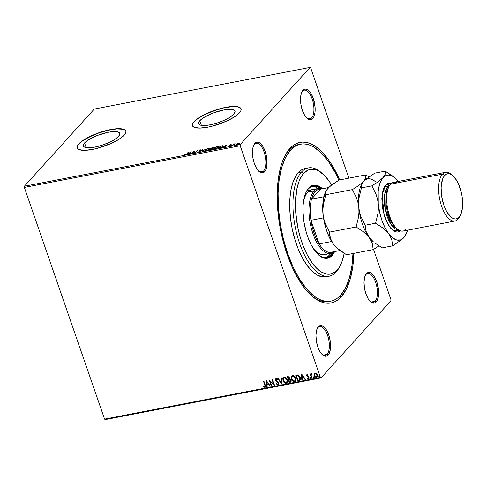 <?xml version="1.0" encoding="UTF-8"?>
<svg xmlns="http://www.w3.org/2000/svg" width="487" height="487" viewBox="0 0 487 487"><rect width="100%" height="100%" fill="white"/><g stroke="black" fill="none" stroke-linecap="round" stroke-linejoin="round"><path stroke-width="0.73" d="M299.596 144.347A79.947 34.954 79.1 0 0 288.828 150.471L289.875 148.486A81.786 35.758 -100.9 0 1 339.701 179.922L332.079 165.178L328.603 159.919L321.31 151.256L317.561 147.938L313.798 145.345L310.049 143.488L306.353 142.399L302.744 142.082L299.262 142.539L295.932 143.768L292.79 145.759L289.875 148.486L287.202 151.932L282.704 160.826L280.914 166.189L278.357 178.492L277.231 192.487L277.219 199.956L277.578 207.645L279.38 223.381L280.81 231.276L284.658 246.745L287.038 254.165L292.602 268.033L295.725 274.339L302.518 285.412L306.116 290.063L313.555 297.387L317.323 299.986L321.073 301.843L324.768 302.932L328.378 303.249L331.86 302.792L335.19 301.563L338.325 299.572L341.247 296.839L339.883 296.005L341.247 296.839A81.786 35.758 -100.9 0 1 312.039 296.133A81.786 35.758 -100.9 0 1 280.451 229.444A81.786 35.758 -100.9 0 1 284.944 155.785A81.786 35.758 -100.9 0 1 289.875 148.486L288.828 150.471A79.947 34.954 79.1 0 0 284.481 156.717A79.947 34.954 -100.9 0 1 288.828 150.471A79.947 34.954 -100.9 0 1 298.781 144.481L300.376 144.176M330.685 301.167L329.09 301.477A79.947 34.954 -100.9 0 1 311.26 295.445A79.947 34.954 79.1 0 0 329.9 301.295M302.415 91.264A14.701 6.428 79.1 0 0 301.77 92.146A14.701 6.428 -100.9 0 1 302.415 91.264A14.701 6.428 -100.9 0 1 304.247 90.162A14.701 6.428 -100.9 0 1 312.824 101.113A14.701 6.428 -100.9 0 1 311.656 117.933L312.751 118.609A15.621 6.83 -100.9 0 1 307.175 118.475A15.621 6.83 -100.9 0 1 301.143 105.734A15.621 6.83 -100.9 0 1 302.001 91.666A15.621 6.83 -100.9 0 1 302.938 90.272L301.228 93.656L300.528 98.678L300.936 104.577L302.397 110.458L304.692 115.425L306.043 117.318L308.898 119.565L311.595 119.51L313.719 117.166L314.955 112.881L315.101 107.31L313.293 98.423L311.004 93.461L308.228 90.168L305.398 89.048L302.938 90.272A15.621 6.83 -100.9 0 1 313.293 98.423A15.621 6.83 -100.9 0 1 312.751 118.609L311.656 117.933A14.701 6.428 -100.9 0 1 309.823 119.035A14.701 6.428 -100.9 0 1 306.78 118.116A14.701 6.428 79.1 0 0 311.656 117.933L307.711 118.694L311.656 117.933A14.701 6.428 79.1 0 0 312.161 98.934A14.701 6.428 79.1 0 0 302.415 91.264M365.907 274.619A14.701 6.428 79.1 0 0 365.262 275.502A14.701 6.428 -100.9 0 1 365.907 274.619A14.701 6.428 -100.9 0 1 367.74 273.517A14.701 6.428 -100.9 0 1 376.317 284.469A14.701 6.428 -100.9 0 1 375.148 301.289L376.244 301.964A15.621 6.83 -100.9 0 1 370.668 301.83A15.621 6.83 -100.9 0 1 364.635 289.095A15.621 6.83 -100.9 0 1 365.493 275.021A15.621 6.83 -100.9 0 1 366.431 273.627L364.72 277.012L364.02 282.034L364.428 287.933L365.889 293.813L368.184 298.781L370.954 302.074L373.785 303.188L375.087 302.865L377.212 300.522L378.448 296.236L378.594 290.666L376.786 281.778L374.497 276.817L371.721 273.524L368.89 272.403L366.431 273.627A15.621 6.83 -100.9 0 1 376.786 281.778A15.621 6.83 -100.9 0 1 376.244 301.964L375.148 301.289A14.701 6.428 -100.9 0 1 373.316 302.39A14.701 6.428 -100.9 0 1 370.272 301.471A14.701 6.428 79.1 0 0 375.148 301.289L371.204 302.05L375.148 301.289A14.701 6.428 79.1 0 0 375.654 282.29A14.701 6.428 79.1 0 0 365.907 274.619M317.847 327.708A14.701 6.428 79.1 0 0 317.195 328.591A14.701 6.428 -100.9 0 1 317.847 327.708A14.701 6.428 -100.9 0 1 319.673 326.607A14.701 6.428 -100.9 0 1 328.256 337.558A14.701 6.428 -100.9 0 1 327.081 354.378L328.177 355.053A15.621 6.83 -100.9 0 1 322.601 354.92A15.621 6.83 -100.9 0 1 316.568 342.184A15.621 6.83 -100.9 0 1 317.427 328.116A15.621 6.83 -100.9 0 1 318.364 326.722L316.653 330.101L315.953 335.123L316.361 341.022L317.828 346.902L320.117 351.87L321.469 353.763L324.324 356.009L327.021 355.96L329.145 353.611L330.381 349.325L330.186 340.754L328.719 334.873L326.43 329.906L323.654 326.613L320.823 325.493L318.364 326.722A15.621 6.83 -100.9 0 1 328.719 334.873A15.621 6.83 -100.9 0 1 328.177 355.053L327.081 354.378A14.701 6.428 -100.9 0 1 325.249 355.48A14.701 6.428 -100.9 0 1 322.211 354.56A14.701 6.428 79.1 0 0 327.081 354.378L323.143 355.139L327.081 354.378A14.701 6.428 79.1 0 0 327.587 335.379A14.701 6.428 79.1 0 0 317.847 327.708M254.354 144.353A14.701 6.428 79.1 0 0 253.703 145.236A14.701 6.428 -100.9 0 1 254.354 144.353A14.701 6.428 -100.9 0 1 256.18 143.251A14.701 6.428 -100.9 0 1 264.764 154.202A14.701 6.428 -100.9 0 1 263.589 171.022L264.685 171.698A15.621 6.83 -100.9 0 1 259.108 171.564A15.621 6.83 -100.9 0 1 253.076 158.829A15.621 6.83 -100.9 0 1 253.934 144.761A15.621 6.83 -100.9 0 1 254.871 143.367L253.161 146.745L252.461 151.767L252.869 157.666L254.336 163.547L256.625 168.514L257.976 170.407L260.831 172.654L263.528 172.605L265.652 170.255L266.888 165.97L266.693 157.392L265.226 151.518L262.937 146.55L260.161 143.257L257.331 142.137L254.871 143.367A15.621 6.83 -100.9 0 1 265.226 151.518A15.621 6.83 -100.9 0 1 264.685 171.698L263.589 171.022A14.701 6.428 -100.9 0 1 261.756 172.124A14.701 6.428 -100.9 0 1 258.719 171.205A14.701 6.428 79.1 0 0 263.589 171.022L259.65 171.783L263.589 171.022A14.701 6.428 79.1 0 0 264.094 152.023A14.701 6.428 79.1 0 0 254.354 144.353M84.555 142.959L86.169 147.61L84.555 142.959L88.421 139.866L97.698 135.331L108.278 132.257L114.275 131.563L118.341 132.105L119.437 132.823L119.845 133.803L118.572 136.39A19.261 5.406 160.9 0 1 99.019 146.118A19.261 5.406 160.9 0 1 83.362 145.978A19.261 5.406 160.9 0 1 84.555 142.959A19.261 5.406 160.9 0 1 104.108 133.231A19.261 5.406 160.9 0 1 119.765 133.371A19.261 5.406 160.9 0 1 118.572 136.39L114.707 139.483L108.838 142.6L101.868 145.272L94.849 147.092L88.847 147.786L84.787 147.244L83.691 146.526L83.277 145.546L84.555 142.959M199.78 120.715L201.393 125.366L199.78 120.715L203.645 117.623L212.922 113.087L223.503 110.013L229.505 109.319L233.565 109.861L234.661 110.579L235.075 111.56L233.797 114.147A19.261 5.406 160.9 0 1 214.243 123.875A19.261 5.406 160.9 0 1 198.586 123.735A19.261 5.406 160.9 0 1 199.78 120.715A19.261 5.406 160.9 0 1 219.333 110.987A19.261 5.406 160.9 0 1 234.99 111.127A19.261 5.406 160.9 0 1 233.797 114.147L229.931 117.233L224.069 120.356L217.092 123.028L210.074 124.849L204.077 125.543L200.011 124.995L198.915 124.282L198.507 123.302L199.78 120.715M192.523 125.969L192.444 124.502L193.296 122.767L197.649 118.749L204.917 114.536L213.994 110.756L223.49 107.998L231.97 106.671L238.137 106.988L240.042 107.755L241.071 108.93A25.732 7.22 -19.1 0 0 220.045 108.863A25.732 7.22 -19.1 0 0 194.07 121.817L194.009 121.647A25.732 7.22 160.9 0 1 220.13 108.656A25.732 7.22 160.9 0 1 241.047 108.845A25.732 7.22 160.9 0 1 239.452 112.874L240.767 111.03L241.156 109.417L240.608 108.108L239.141 107.152L233.717 106.428L225.706 107.353L221.098 108.4L207.012 113.355L199.171 117.525L194.009 121.647L192.694 123.497L192.304 125.11L192.852 126.413L194.319 127.375L199.749 128.099L207.76 127.174L212.362 126.127L226.455 121.172L234.29 117.002L239.452 112.874A25.732 7.22 160.9 0 1 213.33 125.871A25.732 7.22 160.9 0 1 192.42 125.683A25.732 7.22 160.9 0 1 194.009 121.647L194.07 121.817A25.732 7.22 -19.1 0 0 192.45 125.768M77.293 148.212L77.214 146.751L78.072 145.01L82.425 140.993L89.693 136.78L98.764 133L108.266 130.242L116.746 128.921L122.913 129.232L124.818 129.999L125.847 131.173A25.732 7.22 -19.1 0 0 104.821 131.106A25.732 7.22 -19.1 0 0 78.839 144.061L78.784 143.896A25.732 7.22 160.9 0 1 104.906 130.9A25.732 7.22 160.9 0 1 125.816 131.088A25.732 7.22 160.9 0 1 124.228 135.124L125.543 133.274L125.932 131.66L125.384 130.358L123.917 129.402L121.586 128.83L114.737 128.933L105.874 130.644L96.341 133.706L83.947 139.769L78.784 143.896L77.47 145.741L77.08 147.354L77.628 148.663L79.095 149.619L84.519 150.343L92.53 149.418L97.138 148.371L111.225 143.415L119.065 139.245L124.228 135.124A25.732 7.22 160.9 0 1 98.106 148.115A25.732 7.22 160.9 0 1 77.189 147.926A25.732 7.22 160.9 0 1 78.784 143.896L78.839 144.061A25.732 7.22 -19.1 0 0 77.226 148.011M24.35 187.422L240.194 145.753L320.428 377.443L104.583 419.118L24.35 187.422L24.38 186.235L94.235 109.076L310.085 67.407L240.225 144.56L24.38 186.235L94.235 109.076L310.085 67.407L310.694 67.882L348.875 178.151L310.694 67.882L310.085 67.407L240.225 144.56L240.194 145.753L240.225 144.56L24.38 186.235L24.35 187.422L104.583 419.118L320.428 377.443L240.194 145.753L24.35 187.422M317.299 376.956L316.599 377.376L317.238 377.029L317.439 374.874L316.489 373.438L315.071 372.963L314.091 374.083L314.59 376.226L315.826 377.309L316.599 377.376L317.232 377.035L317.609 375.641L316.331 373.31L314.894 373.005L314.133 373.894L314.511 373.237M311.315 373.687L310.797 374.54L310.578 373.906L310.14 373.992L311.619 378.259L312.057 378.174L311.102 375.112L311.698 373.766L311.077 373.803L310.797 374.54L310.578 373.906L310.14 373.992L311.619 378.259L310.31 373.961L311.619 378.259L312.057 378.174L311.12 375.264L311.698 373.766L311.035 373.846M308.971 378.649L308.539 378.929L309.032 377.522L308.661 376.889L307.072 375.678L307.425 374.88L308.015 375.361L308.143 374.947L307.09 374.503L306.585 374.996L306.713 375.952L308.655 377.875L308.308 378.417L307.553 378.082L307.437 378.527L308.642 378.904L309.129 377.961L308.661 376.889L307.072 375.678L307.206 375.051L308.015 375.361L308.143 374.947L306.871 374.546M299.03 380.688L299.943 380.317L300.424 379.483L299.882 376.628L298.178 374.953L295.688 375.106L297.709 380.944L300.077 380.189L300.223 377.425L297.977 374.893L295.688 375.106L297.709 380.944L295.853 375.075L297.837 380.797L299.03 380.688M289.26 382.575L291.074 381.948L291.165 380.438L289.753 379.123L289.911 377.955L289.168 376.78L287.245 376.737L289.26 382.575L287.409 376.707L289.26 382.575L291.001 382.039L291.165 380.438L289.753 379.123L289.856 377.778L288.042 376.585L287.245 376.737L289.26 382.575M281.614 384.048L281.486 377.851L281.011 377.942L281.163 382.636L278.254 378.472L277.773 378.563L281.687 384.036L281.486 377.851L281.011 377.942L281.163 382.636L278.254 378.472L277.773 378.563L281.614 384.048M271.709 385.96L270.206 381.619L274.552 385.412L272.531 379.58L272.093 379.665L273.603 384.012L269.256 380.213L271.277 386.045L271.709 385.96L270.206 381.619L274.552 385.412L272.531 379.58L272.093 379.665L273.603 384.012L269.256 380.213L271.277 386.045L271.709 385.96M265.476 387.11L264.971 387.421C265.732 386.952 265.847 386.203 265.305 385.174L263.936 381.236L263.504 381.321L265.111 386.112L264.867 386.788L263.735 386.465L263.668 386.958L264.971 387.421L265.64 386.489L263.936 381.236L263.504 381.321L264.977 385.059L263.668 381.291L264.977 385.059L264.758 386.824L263.735 386.465L263.668 386.958L265.415 387.189M266.486 380.743L266.687 386.934L267.162 386.836L267.101 384.858L268.696 384.547L269.926 386.307L270.401 386.215L266.486 380.743L266.687 386.934L267.162 386.836L267.101 384.858L268.696 384.547L269.926 386.307L270.401 386.215L266.486 380.743M278.601 384.56L278.065 384.894L278.777 384.188L278.454 382.563L275.819 380.073L276.05 379.391L277.194 379.957L277.407 379.531L276.373 378.776L275.532 379.014L275.642 380.761L278.333 383.366L277.827 384.304L276.598 383.5L276.348 383.866L277.566 384.864L278.193 384.754L276.476 383.726L278.065 384.894L278.54 384.633M287.16 382.782L286.265 383.312L287.093 382.855L287.379 379.823C286.825 378.131 285.729 377.255 284.104 377.188L283.288 377.65L283.227 381.211L285.193 383.202L286.74 383.141L287.385 382.405L287.616 380.889L286.892 378.795L285.181 377.285L283.629 377.364L282.831 378.588L283.02 380.694L283.355 377.577M295.603 381.151L294.708 381.68L295.542 381.224L295.822 378.192C295.268 376.5 294.178 375.623 292.553 375.556L291.731 376.019L291.561 379.324L293.643 381.571L295.189 381.51L295.834 380.773L296.066 379.257L295.341 377.163L293.631 375.654L292.078 375.733L291.281 376.956L291.463 379.063L291.804 375.946M301.587 373.967L301.788 380.152L302.263 380.061L302.202 378.082L303.797 377.772L305.026 379.531L305.501 379.44L301.587 373.967L301.788 380.152L302.263 380.061L302.202 378.082L303.797 377.772L305.026 379.531L305.501 379.44L301.587 373.967M310.95 377.833L310.627 378.527L310.822 377.973L310.286 377.559L310.292 378.417L310.84 378.308L310.463 377.571L310.091 378.113L310.414 377.413M314.298 377.182L313.975 377.882L314.17 377.328L313.64 376.908L313.646 377.766L314.188 377.662L313.811 376.926L313.445 377.468L313.768 376.768M319.758 376.128L319.435 376.828L319.63 376.268L319.101 375.854L319.107 376.713L319.655 376.609L319.186 375.848L318.906 376.408L319.228 375.714M105.192 419.593L321.036 377.924L390.891 300.765L321.036 377.924L320.428 377.443L321.036 377.924L105.192 419.593L104.583 419.118L105.192 419.593M390.921 299.578L373.547 249.405L390.921 299.578L390.891 300.765L390.921 299.578M236.116 144.925L236.195 144.304L236.95 144.931L239.397 143.689L239.555 143.129L238.648 143.056L236.195 144.304L236.323 144.98L238.453 144.377L239.604 143.373L238.825 143.026L237.199 143.58L235.988 144.779M232.025 145.857L235.166 143.781L233.669 144.042L232.025 145.857L233.784 144.377L233.669 144.042L232.025 145.857M230.668 144.596L229.347 145.303L229.718 145.984L228.214 146.417L230.071 145.978L230.4 145.534L229.852 145.138L231.276 144.694L230.668 144.596L229.407 145.229L229.84 145.881L228.214 146.417L230.29 145.783L229.852 145.138L231.276 144.694L230.668 144.596M219.436 148.285L221.871 147.348L223.016 145.911L220.361 146.063L218.121 148.541L222.705 146.654L222.492 145.723L220.361 146.063L218.121 148.541L219.436 148.285M213.47 147.896L211.912 147.695L209.672 150.173L212.782 148.992L212.46 148.529L213.604 147.573L211.912 147.695L209.672 150.173L212.782 148.992L212.46 148.529L213.61 147.579M202.026 151.646L206.159 148.803L202.604 151.043L202.921 149.43L202.446 149.521L202.099 151.634L206.159 148.803L202.604 151.043L202.921 149.43L202.446 149.521L202.026 151.646M192.122 153.557L193.789 151.713L194.958 153.009L197.205 150.532L195.092 152.461L193.929 151.165L191.683 153.642L193.789 151.713L194.958 153.009L197.205 150.532L195.092 152.461L193.929 151.165L192.122 153.557M186.679 153.922L184.457 154.854L186.484 154.434L188.609 152.194L186.777 154.196L184.457 154.854L185.273 154.933L187.099 153.862L188.609 152.194L188.177 152.273L186.679 153.922M191.16 151.701L187.099 154.525L188.877 153.527L190.472 153.222L190.332 153.904L190.813 153.813L191.233 151.682L187.099 154.525L188.877 153.527L190.472 153.222L190.332 153.904L190.813 153.813L191.16 151.701M197.576 152.108L198.367 152.407L199.463 152.005L200.303 151.287L199.719 150.416L201.472 150.002L200.845 149.777L199.451 150.355L199.098 150.903L199.786 151.524L197.576 152.108L198.367 152.407L200.169 151.506L199.658 150.477L201.472 150.002L200.754 149.795L199.213 150.568L199.737 151.585L197.576 152.108L197.716 152.577M205.538 149.953L205.417 150.793L207.097 150.696L209.398 149.564L210.171 148.346L208.625 148.279L206.062 149.491L205.252 150.611L206.561 150.824L209.921 149.101L210.214 148.432L208.886 148.225L205.538 149.953M213.988 148.322L213.866 149.162L215.546 149.065L217.847 147.932L218.614 146.715L216.8 146.727L214.511 147.859L213.702 148.979L215.011 149.192L218.365 147.47L218.663 146.8L217.336 146.593L213.988 148.322M226.26 144.925L222.2 147.75L223.977 146.751L225.572 146.447L225.432 147.129L225.913 147.037L226.333 144.907L222.2 147.75L223.977 146.751L225.572 146.447L225.432 147.129L225.913 147.037L226.26 144.925M230.801 145.948L231.562 145.686L230.978 146.082M234.15 145.296L234.911 145.041L234.332 145.436M239.616 144.243L240.377 143.988L239.793 144.383M353.872 253.35A81.786 35.758 -100.9 0 1 341.247 296.839L346.318 289.272L350.202 279.142L352.758 266.839L353.891 252.838M185.054 154.982L184.853 154.623L185.358 155.03M190.527 153.868L190.472 153.222L190.527 153.868M190.703 152.431L191.148 152.121L190.703 152.431M190.514 153.356L190.654 152.291L190.63 153.338L190.654 152.291L190.514 153.003L189.291 153.241L190.654 152.291L189.291 153.241L190.514 153.003L190.514 153.356M193.814 151.749L194.021 151.147L195.196 152.754L194.136 151.481L193.814 151.749M197.771 152.413L198.678 152.492L197.771 152.413M198.562 152.157L198.045 151.914M199.853 151.92L199.567 151.445M199.213 151.238L199.098 150.903M199.213 150.568L199.749 151.08L199.658 150.477M201.417 150.136L200.869 150.13L201.588 150.337M199.743 150.848L200.285 151.834M199.633 150.745L200.267 151.323M200.169 151.506L199.95 150.885M199.92 150.471L199.207 151.086M202.227 151.542L202.446 149.521L202.848 149.795L202.227 151.542M209.556 148.486L210.22 148.614M210.287 148.675L209.483 148.492M209.812 149.211L209.72 148.638L208.235 150.063L206.841 150.763L205.898 150.562L205.977 149.868L208.673 148.474C209.751 148.377 210.019 148.614 209.483 149.18L206.78 150.568C205.715 150.672 205.447 150.434 205.977 149.868L205.849 150.678M209.483 149.18L209.623 148.517L208.673 148.474L205.977 149.868M212.831 147.871L213.586 148.231M212.74 148.87L212.898 149.32M212.782 148.992L212.46 148.529M213.616 147.817L213.099 147.823M210.847 149.734L210.341 149.832L211.169 148.912L212.064 148.76L212.423 149.296L210.341 149.832L211.169 148.912L212.344 149.071L210.841 149.734M212.588 148.699L212.162 148.852M212.119 147.859L213.105 148.2L211.468 148.852L212.119 147.859L213.032 147.987L211.401 148.657L212.119 147.859M213.148 148.322L212.691 148.109M212.46 149.406L212.18 149.095L212.46 149.406M212.576 147.774L213.032 147.987M218.006 146.855L218.669 146.983M218.73 147.044L217.933 146.861M218.255 147.579L218.164 147.013L216.685 148.432L215.291 149.132L214.347 148.931L214.426 148.237L217.123 146.843C218.194 146.745 218.462 146.983 217.933 147.549L215.224 148.943C214.158 149.04 213.896 148.803 214.426 148.237L214.292 149.046M217.933 147.549L218.133 146.946L217.123 146.843L214.426 148.237M222.048 146.003L222.273 146.739L221.841 147.129L220.544 147.999L218.785 148.2L220.568 146.234L222.048 146.003L222.273 146.739L218.852 148.395L220.568 146.234L222.608 146.057L222.492 145.723L223.034 146.149L222.328 146.07M223.034 145.954L222.492 145.723M222.626 146.471L222.589 146.806M222.273 146.739L222.419 146.063M222.389 147.074L222.163 146.337M225.621 147.092L225.572 146.447L225.621 147.092M225.804 145.656L226.248 145.345L225.804 145.656M225.615 146.581L225.755 145.516L225.731 146.563L225.755 145.516L225.615 146.228L224.391 146.465L225.755 145.516L224.391 146.465L225.615 146.228L225.615 146.581M230.607 145.144L229.925 145.613L229.852 145.138M229.967 145.473L230.515 145.863M230.394 145.771L229.913 145.589M228.726 146.514L228.616 146.197L228.726 146.514M234.107 143.957L233.65 144.523L235.166 143.781L234.107 143.957M238.764 143.391L239.671 143.458M239.397 143.689L239.555 143.129M236.487 144.469L236.11 144.943M239.622 143.415L238.934 143.361M238.447 143.275L239.038 144.006L237.212 144.87L236.627 144.225L238.447 143.275L239.129 143.446L238.49 144.158L236.481 144.633L238.447 143.275M239.239 143.842L239.123 143.403L238.959 143.775M236.609 144.98L236.627 144.225M212.064 148.76L212.344 149.071M264.971 387.421L263.668 386.958L263.832 386.52L264.423 387.183L265.518 387.074M264.885 386.684L264.977 385.059L265.08 386.587M270.328 386.112L269.926 386.307L268.824 384.407L267.101 384.858L268.824 384.407L270.328 386.112M267.156 386.721L266.687 386.934L266.62 380.822L266.815 386.788L267.156 386.721M268.428 383.847L267.138 382.003L268.428 383.847L267.138 382.003L268.3 383.987L267.077 384.225L267.01 382.143L267.077 384.225L268.428 383.847M271.673 385.85L271.277 386.045L269.463 380.298L271.673 385.85M273.731 383.872L272.263 379.629L273.731 383.872M274.479 385.199L270.206 381.619L274.479 385.199M277.955 384.158L278.406 383.019L277.827 384.304L276.598 383.5L276.348 383.866L276.616 383.519L277.7 384.724L278.655 384.505M278.223 384.036L277.827 384.304M277.937 382.618L277.018 381.68L277.937 382.618M275.959 381.157L277.018 381.68L275.959 381.157L275.557 380.17L275.959 381.157M278.065 384.894L278.716 383.086L275.855 380.201L276.299 379.215L277.194 379.957L277.407 379.531L275.971 378.752L275.557 378.983M275.971 378.752L275.429 380.31L276.099 378.612M275.66 378.874L275.648 380.402L278.174 382.599L278.254 384.006M281.681 383.817L277.974 378.527L281.681 383.817M281.291 382.49L281.145 377.918L281.291 382.49M283.02 380.694C283.574 382.356 284.651 383.232 286.265 383.312L286.393 383.172C284.779 383.092 283.702 382.216 283.148 380.554L283.02 380.694M283.379 377.547L282.904 379.489L283.629 381.564L285.327 383.062L286.867 382.995M287.068 379.763L287.16 381.662L286.039 382.715L283.452 380.609L283.684 378.149L284.329 377.778L287.068 379.763L284.457 377.638L285.942 378.107L287.068 379.763L286.715 382.338L285.4 382.697L283.836 381.418L283.3 378.91L284.457 377.638L285.966 378.375L287.062 380.335L286.733 382.319L287.068 379.763M291.062 381.96L289.388 382.429L291.202 381.802M290.684 381.443L290.855 380.384L289.808 379.47L289.089 379.537L290.727 380.524L290.623 381.522L289.491 381.887L288.87 379.58L290.459 379.775L290.922 380.639L290.715 381.418M289.4 378.746L289.552 377.729L288.468 377.023L289.418 377.869L289.339 378.825L288.535 379.123L287.884 377.255L288.907 377.023L289.479 377.565M289.552 377.729L289.278 378.819M288.341 377.163L289.351 377.705L289.15 378.965L288.535 379.123L287.884 377.255L288.341 377.163M291.463 379.063C292.017 380.731 293.101 381.601 294.708 381.68L294.836 381.54C293.229 381.461 292.145 380.584 291.591 378.923L291.463 379.063M291.829 375.915L291.354 377.857L292.072 379.933L293.771 381.431L295.317 381.364M295.225 380.633L295.518 378.131L292.906 376.007L295.39 378.277L295.165 380.712L294.489 381.084L291.902 378.977L291.713 377.486L292.364 376.274L293.764 376.11L295.128 377.315L295.712 378.989L295.165 380.688M292.237 376.414L293.637 376.25L295 377.455L295.585 379.136L295.183 380.688L293.85 381.065L292.285 379.787L291.902 378.977L292.133 376.518L292.906 376.007L292.2 376.451M300.144 380.116L299.158 380.548L300.162 380.097M299.529 379.793L297.941 380.262L296.333 375.623L298.105 375.532L299.237 376.427L299.986 378.381L299.529 379.793L299.913 377.364L298.062 375.343L296.461 375.483L297.934 375.489L299.785 377.504L299.529 379.793L297.941 380.262L296.461 375.483L298.062 375.343L299.237 376.122L300.077 377.985L299.761 379.556M305.428 379.336L305.026 379.531L303.925 377.632L302.202 378.082L303.925 377.632L305.428 379.336M302.257 379.945L301.788 380.152L301.721 374.046L301.916 380.012L302.257 379.945M303.529 377.066L302.238 375.227L303.529 377.066L302.238 375.227L303.401 377.212L302.177 377.443L302.11 375.367L302.177 377.443L303.529 377.066M307.072 375.678L307.297 375.02M308.539 378.929L307.565 378.387L308.916 378.722M308.435 378.277L308.734 377.486L308.308 378.417L307.553 378.082L307.437 378.527L307.626 378.149L308.234 378.77L309.026 378.6M308.362 377.242L307.741 376.889L308.362 377.242M307.011 376.414L307.869 376.749L307.011 376.414L306.773 375.641L307.011 376.414M307.09 374.503L306.773 375.641L307.218 374.363M306.889 374.533L306.92 375.97L308.569 377.188L308.642 378.168M310.286 377.559L310.091 378.113L310.627 378.527L310.822 377.973M310.627 378.527L310.091 378.113M310.146 377.632L310.828 378.356M311.205 373.663L310.925 374.393L311.443 373.547M311.278 374.363L311.771 374.119L311.321 374.266M313.64 376.908L313.445 377.468L313.975 377.882L314.17 377.328M313.975 377.882L313.445 377.468M313.494 376.987L314.182 377.711M314.237 375.489L316.727 377.236L314.237 375.489L314.261 373.754L314.237 375.489M314.584 373.145L314.188 374.54L314.9 376.341L316.106 377.218L317.36 376.895M314.194 374.138L314.188 374.54M315.022 373.511L315.96 373.419L316.873 374.26L317.262 375.392L316.927 376.524M316.544 376.713L317.128 374.82L316.416 376.853L314.675 375.41L315.247 373.486L317.128 374.82L315.375 373.346L314.888 373.657M316.994 376.457L316.13 376.865L314.931 375.958L314.529 374.54L314.992 373.584L315.832 373.559L316.891 374.673L317.11 376.098L316.416 376.853M319.101 375.854L318.906 376.408L319.435 376.828L319.63 376.268M319.435 376.828L318.906 376.408M318.955 375.934L319.642 376.658M288.961 379.677L290.459 380.049L290.587 381.558L289.491 381.887L288.961 379.677M339.908 266.188A55.134 24.107 -100.9 0 1 336.121 272.044L337.168 270.066A53.296 23.303 -100.9 0 1 301.843 242.252A53.296 23.303 -100.9 0 1 303.687 173.384L301.49 172.033A55.134 24.107 79.1 0 0 299.578 243.275A55.134 24.107 79.1 0 0 336.121 272.044A55.134 24.107 -100.9 0 1 329.255 276.172A55.134 24.107 -100.9 0 1 297.082 235.105A55.134 24.107 -100.9 0 1 301.49 172.033L298.245 172.66A55.134 24.107 79.1 0 0 293.838 235.732A55.134 24.107 79.1 0 0 326.01 276.799L329.255 276.172M311.735 189.711L310.055 190.283L307.607 192.188L314.097 190.941A33.079 14.464 -100.9 0 1 318.218 188.463A33.079 14.464 -100.9 0 1 322.017 188.822A33.079 14.464 79.1 0 0 314.097 190.941L307.607 192.188A33.079 14.464 -100.9 0 0 303.663 200.547L305.556 195.257L307.607 192.188A33.079 14.464 -100.9 0 1 311.723 189.711L311.723 189.711M320.507 188.719L317.171 186.74L313.926 186.119L310.907 186.868L308.216 188.962A36.3 15.87 -100.9 0 0 306.262 191.756L308.216 188.962A36.3 15.87 -100.9 0 1 312.739 186.241A36.3 15.87 -100.9 0 1 320.056 188.372M326.497 257.52A36.3 15.87 -100.9 0 0 331.02 254.804L332.493 252.82A36.3 15.87 -100.9 0 1 331.02 254.804L329.395 255.115A36.3 15.87 79.1 0 0 330.679 253.441L329.395 255.115L331.02 254.804L329.723 256.016L328.329 256.899L325.304 257.647L322.065 257.02L318.437 254.811A36.3 15.87 -100.9 0 0 326.497 257.52L326.485 257.526M312.307 186.43L315.546 187.057L318.139 188.475A36.3 15.87 79.1 0 0 311.936 186.448M327.033 258.341L329.979 256.88L331.306 255.638A37.219 16.272 79.1 0 0 333.674 252.065L331.306 255.638L332.116 255.48L331.306 255.638A37.219 16.272 79.1 0 1 327.075 258.335M321.432 188.633A37.219 16.272 79.1 0 0 312.971 185.273L317.11 185.851L321.432 188.633M308.74 187.97A37.219 16.272 -100.9 0 1 313.372 185.182A37.219 16.272 -100.9 0 1 322.516 188.731L317.92 185.693L314.596 185.054L313.013 185.261L310.067 186.728L306.433 191.415L304.661 196.024L303.158 204.729L302.981 211.395L303.967 222.054L306.366 232.683L308.661 239.3L311.4 245.241L316.13 252.394L319.515 255.73L324.622 258.25L327.848 258.189L330.789 256.722L332.116 255.48A37.219 16.272 -100.9 0 1 327.483 258.268A37.219 16.272 -100.9 0 1 305.769 230.546A37.219 16.272 -100.9 0 1 308.74 187.97M334.648 251.572A37.219 16.272 -100.9 0 1 332.116 255.48L334.648 251.572M290.453 150.154L288.828 150.471L290.453 150.154A79.947 34.954 -100.9 0 1 300.406 144.17A79.947 34.954 -100.9 0 1 338.849 180.178L334.946 172.148L328.311 161.331L321.183 152.863L313.835 147.08L310.17 145.266L306.56 144.201L303.03 143.89L299.627 144.341L296.37 145.54L293.308 147.488L290.453 150.154A79.947 34.954 -100.9 0 0 284.067 241.613A79.947 34.954 -100.9 0 0 330.716 301.161A79.947 34.954 -100.9 0 0 340.669 295.177L337.814 297.843L334.746 299.785L331.495 300.99L328.086 301.441L324.561 301.13L320.951 300.059L317.281 298.251L313.604 295.712L306.329 288.554L299.414 278.862L293.113 267.01L287.683 253.459L283.318 238.721L280.195 223.363L278.43 207.986L278.095 193.169L279.197 179.484L281.693 167.461L285.498 157.557L290.453 150.154M308.356 167.899L305.112 168.526A55.134 24.107 79.1 0 0 298.245 172.66L301.49 172.033A55.134 24.107 -100.9 0 1 308.356 167.899A55.134 24.107 -100.9 0 1 321.956 173.208A55.134 24.107 79.1 0 0 321.183 172.508A55.134 24.107 79.1 0 0 301.49 172.033L303.687 173.384L301.946 175.63L299.018 181.426L296.906 188.773L295.451 202.062L295.676 211.936L297.782 227.338L300.29 237.419L303.571 246.891L307.504 255.401L311.93 262.615L316.684 268.258L321.578 272.117L326.43 274.035L328.78 274.242L331.05 273.944L335.263 271.843L338.909 267.82L341.844 262.024L344.206 253.386A53.296 23.303 -100.9 0 1 340.383 265.305A53.296 23.303 -100.9 0 1 337.168 270.066L336.121 272.044A55.134 24.107 79.1 0 0 339.445 267.126L340.383 265.305M331.617 184.963L328.926 180.835L324.178 175.192L319.277 171.333L316.836 170.127L314.425 169.415L309.805 169.506L307.638 170.31L303.687 173.384A53.296 23.303 -100.9 0 1 322.723 173.847A53.296 23.303 -100.9 0 1 331.617 184.963M352.984 253.52A79.947 34.954 -100.9 0 1 340.669 295.177L345.624 287.774L349.429 277.87L351.924 265.847L352.984 253.52M305.13 168.526L302.33 169.476L300.211 170.815L296.443 174.979L293.405 180.975L291.226 188.572L289.978 197.485L289.71 207.359L290.441 217.823L292.133 228.47L294.726 238.898L298.123 248.699L302.19 257.501L306.767 264.965L311.68 270.802L316.751 274.79L321.767 276.774L326.552 276.683M325.675 257.629A36.3 15.87 79.1 0 0 329.395 255.115L328.098 256.326L325.231 257.757M324.586 254.604L321.718 254.664L318.705 253.471L315.667 251.079L312.721 247.579M330.758 253.423A33.079 14.464 -100.9 0 1 311.455 228.78A33.079 14.464 -100.9 0 1 314.097 190.941A33.079 14.464 79.1 0 0 312.636 232.756A33.079 14.464 79.1 0 0 334.149 251.669A33.079 14.464 -100.9 0 1 330.758 253.423L324.251 254.677A33.079 14.464 -100.9 0 1 312.751 247.621M315.199 191.616A32.16 14.062 -100.9 0 1 320.604 189.096L317.737 189.68L315.199 191.616L313.092 194.812L311.522 199.134L320.604 189.096L328.579 187.556L320.604 189.096L311.522 199.134A32.16 14.062 -100.9 0 1 315.199 191.616L314.097 190.941L315.199 191.616M332.737 251.943A32.16 14.062 -100.9 0 1 329.991 252.473L332.858 251.889M319.137 243.926L310.95 220.294L312.234 226.863L314.085 233.176L316.416 238.94L319.137 243.926A32.16 14.062 -100.9 0 1 310.95 220.294A32.16 14.062 -100.9 0 1 311.522 199.134A32.16 14.062 79.1 0 0 310.95 220.294L323.447 217.884A32.16 14.062 -100.9 0 1 323.064 201.746A32.16 14.062 79.1 0 0 323.447 217.884L310.95 220.294L319.137 243.926A32.16 14.062 79.1 0 0 329.991 252.473A32.16 14.062 -100.9 0 1 319.137 243.926L331.592 241.522L319.137 243.926M329.991 252.473L339.981 250.543L329.991 252.473M323.922 196.736L311.522 199.134L323.922 196.736M445.556 172.301A24.813 10.848 -100.9 0 1 452.113 175.107A24.813 10.848 79.1 0 0 451.327 174.37A24.813 10.848 79.1 0 0 442.47 174.157A24.813 10.848 -100.9 0 1 445.556 172.301L393.624 182.327A24.813 10.848 79.1 0 0 390.537 184.183A24.813 10.848 -100.9 0 1 397.185 182.899M460.002 215.978A24.813 10.848 -100.9 0 1 458.054 219.162A24.813 10.848 -100.9 0 1 454.961 221.019A24.813 10.848 -100.9 0 1 440.485 202.543A24.813 10.848 -100.9 0 1 442.47 174.157L390.537 184.183L442.47 174.157L444.668 175.509A22.974 10.044 -100.9 0 1 452.873 175.71A22.974 10.044 -100.9 0 1 461.749 194.441A22.974 10.044 -100.9 0 1 460.483 215.132A22.974 10.044 -100.9 0 1 459.101 217.184L458.054 219.162A24.813 10.848 79.1 0 0 459.551 216.946L460.483 215.132M391.317 183.441L385.667 185.121L384.127 187.422L382.946 190.496L381.832 198.471L382.484 207.846L384.809 217.184L386.495 221.39L390.592 228.074L392.851 230.296L395.134 231.648L397.349 232.074L399.413 231.562L400.472 230.875L393.313 230.637L388.431 225.037L384.188 215.278L382.112 194.666L385.667 185.121A1.838 1.571 -137.8 0 0 387.865 186.478L384.87 193.479L385.132 208.753L391.298 224.763L398.549 229.949A22.974 10.044 79.1 0 1 385.783 211.784A22.974 10.044 79.1 0 1 387.865 186.478L389.125 186.235L387.865 186.478A1.838 1.571 42.2 0 1 385.667 185.121L387.506 183.69L389.57 183.179L391.785 183.605M389.874 185.011A22.974 10.044 79.1 0 0 387.865 186.478L389.874 185.011M372.853 241.351L372.853 241.351A33.079 14.464 -100.9 0 1 369.189 237.425L372.312 243.482L373.194 249.618L346.531 254.768L339.159 249.922L333.485 244.316L330.363 238.259L329.48 232.116L356.143 226.972L363.509 231.818L369.189 237.425A33.079 14.464 -100.9 0 1 358.797 207.419L358.956 212.314L358.499 217.257L356.143 226.972L329.48 232.116L325.328 223.716L323.922 219.156L323.094 214.31L322.936 209.416L323.392 204.473L325.748 194.757L352.418 189.613L356.563 198.014L357.975 202.574L358.797 207.419L358.639 202.525L359.096 197.582L361.451 187.866L361.433 184.92L365.761 177.84L365.737 174.9L368.982 176.854L365.737 174.9L339.068 180.044L365.737 174.9L365.761 177.84L363.594 181.383L358.901 185.413L352.418 189.613L325.748 194.757L325.724 191.817L327.891 188.274L332.584 184.244L339.068 180.044L329.961 186.29L326.473 190.192M337.558 248.601L333.485 244.316A33.079 14.464 79.1 0 0 336.858 247.999L346.531 254.768L373.194 249.618L378.983 245.917L373.194 249.618L372.312 243.482L366.066 231.362L365.183 225.225L361.037 216.825L359.625 212.265L358.797 207.419L358.956 212.314L358.499 217.257L356.143 226.972L363.509 231.818L369.189 237.425A33.079 14.464 79.1 0 0 372.561 241.102L369.189 237.425L367.308 234.43L366.066 231.362L365.183 225.225L361.037 216.825L359.625 212.265L358.797 207.419A33.079 14.464 -100.9 0 1 361.792 183.97A33.079 14.464 79.1 0 0 361.792 183.976M398.256 181.59L394.269 177.402L392.242 176.069L388.273 175.028L386.41 175.344L384.663 176.215L378.375 181.657L371.891 185.851L361.451 187.866L359.096 197.582L358.639 202.525L358.797 207.419A33.079 14.464 79.1 0 1 361.598 184.336L363.594 181.383L358.901 185.413L352.418 189.613L356.563 198.014L357.975 202.574L358.797 207.419A33.079 14.464 79.1 0 0 369.189 237.425L373.261 241.71M363.594 181.383L365.664 179.393L363.594 181.383A33.079 14.464 -100.9 0 1 375.41 181.669M329.693 235.172L329.48 232.116L325.328 223.716L323.922 219.156L323.094 214.31A33.079 14.464 79.1 0 0 333.485 244.316L331.604 241.321L329.693 235.172M325.724 191.817L325.894 191.227A33.079 14.464 79.1 0 0 323.094 214.31L322.936 209.416L323.392 204.473L325.748 194.757L325.517 193.357M326.089 190.867L323.514 198.666L322.778 206.074L323.094 214.31L324.452 222.821L326.747 231.021L329.827 238.35L333.485 244.316L337.473 248.504M326.485 190.125L329.486 186.868M383.135 189.881L384.413 190.922M362.188 183.234L361.433 184.92L361.451 187.866L371.891 185.851L376.037 194.252L377.449 198.812L378.271 203.657A33.079 14.464 -100.9 0 1 383.068 177.621A33.079 14.464 -100.9 0 1 394.884 177.907L385.211 171.138L374.777 173.153L365.664 179.393L374.777 173.153L385.211 171.138L385.235 174.084L381.65 179.545L379.446 184.78L378.192 191.58L378.271 203.657L379.629 212.168L381.924 220.368L385.004 227.697L388.663 233.663L392.65 237.851L396.692 239.981L400.509 239.902L403.851 237.632L406.481 233.31L407.558 230.174A33.079 14.464 -100.9 0 1 405.841 234.679A33.079 14.464 -100.9 0 1 403.851 237.632A33.079 14.464 -100.9 0 1 388.663 233.663L391.785 239.72L392.668 245.856L401.787 239.61L404.642 236.676L405.841 234.679M392.619 176.02L385.211 171.138L385.235 174.084L383.068 177.621L378.375 181.657L371.891 185.851L376.037 194.252L377.449 198.812L378.271 203.657L378.429 208.558L377.973 213.495L375.617 223.21L382.989 228.056L388.663 233.663A33.079 14.464 -100.9 0 1 378.271 203.657L378.429 208.558L377.973 213.495L375.617 223.21L382.989 228.056L388.663 233.663L391.785 239.72L392.668 245.856L382.234 247.871L374.868 243.025L382.234 247.871L392.668 245.856L401.787 239.61L405.257 235.769M394.884 177.907A33.079 14.464 -100.9 0 1 398.147 181.45M375.617 223.21L365.183 225.225L375.617 223.21M396.473 228.239A22.974 10.044 -100.9 0 1 386.842 208.905A22.974 10.044 -100.9 0 1 388.583 187.367M406.121 229.188A24.813 10.848 -100.9 0 1 397.258 228.975A24.813 10.848 -100.9 0 1 387.676 208.74A24.813 10.848 -100.9 0 1 389.04 186.399A24.813 10.848 -100.9 0 1 390.537 184.183A24.813 10.848 79.1 0 0 388.553 212.563A24.813 10.848 79.1 0 0 403.029 231.045L454.961 221.019M444.668 175.509L443.243 177.639L441.435 183.94L441.119 187.872L441.721 196.547L443.87 205.197L445.435 209.087L447.243 212.496L451.321 217.336L453.434 218.59L455.485 218.986L457.396 218.511L459.101 217.184L460.525 215.059L462.333 208.753L462.65 204.826L462.047 196.145L461.146 191.732L458.334 183.605L456.526 180.196L452.447 175.357L450.335 174.109L448.284 173.713L446.372 174.188L444.668 175.509L442.47 174.157A24.813 10.848 79.1 0 0 441.612 206.214A24.813 10.848 79.1 0 0 458.054 219.162L459.101 217.184A22.974 10.044 -100.9 0 1 443.87 205.197A22.974 10.044 -100.9 0 1 444.668 175.509M389.04 186.399L388.102 188.213A22.974 10.044 79.1 0 0 386.842 208.905A22.974 10.044 79.1 0 0 395.718 227.636L397.258 228.975M198.063 152.017L198.179 152.346M205.252 150.611L205.368 150.946M213.117 147.798L213.233 148.133M212.435 148.864L212.551 149.199M213.702 148.979L213.817 149.314M222.529 146.185L222.644 146.52M230.759 146.045L230.875 146.38M234.107 145.4L234.223 145.735M239.567 144.347L239.683 144.682M321.183 172.508L322.723 173.847M306.932 190.636L318.218 188.463M451.327 174.37L452.873 175.71"/></g></svg>
